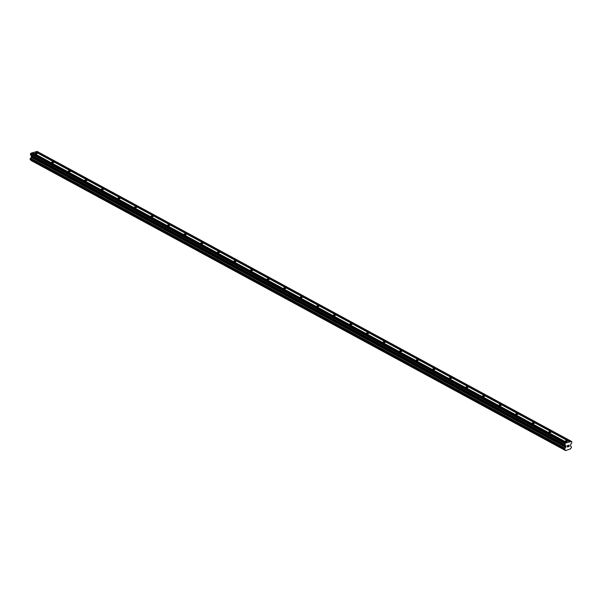 <?xml version="1.0" encoding="UTF-8"?>
<svg xmlns="http://www.w3.org/2000/svg" width="602" height="602" viewBox="0 0 602 602"><rect width="100%" height="100%" fill="white"/><g stroke="black" fill="none" stroke-linecap="round" stroke-linejoin="round"><path stroke-width="0.9" d="M565.587 441.349A1.053 0.421 -175.7 0 1 565.346 441.055A1.053 0.421 -175.7 0 1 566.046 440.717A1.053 0.421 -175.7 0 1 567.197 440.912A1.053 0.421 -175.7 0 1 567.438 441.213A1.053 0.421 -175.7 0 1 566.738 441.552A1.053 0.421 -175.7 0 1 565.587 441.349M549.016 432.356A1.053 0.421 -175.7 0 1 548.768 432.063A1.053 0.421 -175.7 0 1 549.476 431.724A1.053 0.421 -175.7 0 1 550.627 431.92A1.053 0.421 -175.7 0 1 550.868 432.221A1.053 0.421 -175.7 0 1 550.16 432.56A1.053 0.421 -175.7 0 1 549.016 432.356M532.446 423.364A1.053 0.421 -175.7 0 1 532.198 423.071A1.053 0.421 -175.7 0 1 532.905 422.732A1.053 0.421 -175.7 0 1 534.057 422.928A1.053 0.421 -175.7 0 1 534.298 423.229A1.053 0.421 -175.7 0 1 533.59 423.567A1.053 0.421 -175.7 0 1 532.446 423.364M515.869 414.372A1.053 0.421 -175.7 0 1 515.628 414.078A1.053 0.421 -175.7 0 1 516.335 413.74A1.053 0.421 -175.7 0 1 517.487 413.935A1.053 0.421 -175.7 0 1 517.728 414.236A1.053 0.421 -175.7 0 1 517.02 414.575A1.053 0.421 -175.7 0 1 515.869 414.372M499.299 405.379A1.053 0.421 -175.7 0 1 499.058 405.086A1.053 0.421 -175.7 0 1 499.765 404.747A1.053 0.421 -175.7 0 1 500.909 404.943A1.053 0.421 -175.7 0 1 501.157 405.244A1.053 0.421 -175.7 0 1 500.45 405.582A1.053 0.421 -175.7 0 1 499.299 405.379M482.729 396.387A1.053 0.421 -175.7 0 1 482.488 396.093A1.053 0.421 -175.7 0 1 483.188 395.755A1.053 0.421 -175.7 0 1 484.339 395.95A1.053 0.421 -175.7 0 1 484.587 396.251A1.053 0.421 -175.7 0 1 483.88 396.59A1.053 0.421 -175.7 0 1 482.729 396.387M466.159 387.395A1.053 0.421 -175.7 0 1 465.91 387.101A1.053 0.421 -175.7 0 1 466.618 386.762A1.053 0.421 -175.7 0 1 467.769 386.958A1.053 0.421 -175.7 0 1 468.01 387.259A1.053 0.421 -175.7 0 1 467.31 387.598A1.053 0.421 -175.7 0 1 466.159 387.395M449.589 378.402A1.053 0.421 -175.7 0 1 449.34 378.109A1.053 0.421 -175.7 0 1 450.048 377.77A1.053 0.421 -175.7 0 1 451.199 377.966A1.053 0.421 -175.7 0 1 451.44 378.267A1.053 0.421 -175.7 0 1 450.732 378.605A1.053 0.421 -175.7 0 1 449.589 378.402M433.019 369.41A1.053 0.421 -175.7 0 1 432.77 369.116A1.053 0.421 -175.7 0 1 433.478 368.778A1.053 0.421 -175.7 0 1 434.629 368.973A1.053 0.421 -175.7 0 1 434.87 369.274A1.053 0.421 -175.7 0 1 434.162 369.613A1.053 0.421 -175.7 0 1 433.019 369.41M416.441 360.425A1.053 0.421 -175.7 0 1 416.2 360.124A1.053 0.421 -175.7 0 1 416.908 359.785A1.053 0.421 -175.7 0 1 418.051 359.981A1.053 0.421 -175.7 0 1 418.3 360.282A1.053 0.421 -175.7 0 1 417.592 360.621A1.053 0.421 -175.7 0 1 416.441 360.425M399.871 351.433A1.053 0.421 -175.7 0 1 399.63 351.132A1.053 0.421 -175.7 0 1 400.338 350.793A1.053 0.421 -175.7 0 1 401.481 350.989A1.053 0.421 -175.7 0 1 401.73 351.29A1.053 0.421 -175.7 0 1 401.022 351.628A1.053 0.421 -175.7 0 1 399.871 351.433M383.301 342.44A1.053 0.421 -175.7 0 1 383.06 342.139A1.053 0.421 -175.7 0 1 383.76 341.801A1.053 0.421 -175.7 0 1 384.911 341.996A1.053 0.421 -175.7 0 1 385.16 342.297A1.053 0.421 -175.7 0 1 384.452 342.636A1.053 0.421 -175.7 0 1 383.301 342.44M366.731 333.448A1.053 0.421 -175.7 0 1 366.483 333.147A1.053 0.421 -175.7 0 1 367.19 332.808A1.053 0.421 -175.7 0 1 368.341 333.004A1.053 0.421 -175.7 0 1 368.582 333.305A1.053 0.421 -175.7 0 1 367.875 333.643A1.053 0.421 -175.7 0 1 366.731 333.448M350.161 324.455A1.053 0.421 -175.7 0 1 349.912 324.154A1.053 0.421 -175.7 0 1 350.62 323.816A1.053 0.421 -175.7 0 1 351.771 324.011A1.053 0.421 -175.7 0 1 352.012 324.312A1.053 0.421 -175.7 0 1 351.305 324.651A1.053 0.421 -175.7 0 1 350.161 324.455M333.583 315.463A1.053 0.421 -175.7 0 1 333.342 315.162A1.053 0.421 -175.7 0 1 334.05 314.823A1.053 0.421 -175.7 0 1 335.201 315.019A1.053 0.421 -175.7 0 1 335.442 315.32A1.053 0.421 -175.7 0 1 334.735 315.659A1.053 0.421 -175.7 0 1 333.583 315.463M317.013 306.471A1.053 0.421 -175.7 0 1 316.772 306.17A1.053 0.421 -175.7 0 1 317.48 305.831A1.053 0.421 -175.7 0 1 318.624 306.027A1.053 0.421 -175.7 0 1 318.872 306.328A1.053 0.421 -175.7 0 1 318.165 306.666A1.053 0.421 -175.7 0 1 317.013 306.471M300.443 297.478A1.053 0.421 -175.7 0 1 300.202 297.177A1.053 0.421 -175.7 0 1 300.91 296.839A1.053 0.421 -175.7 0 1 302.053 297.034A1.053 0.421 -175.7 0 1 302.302 297.335A1.053 0.421 -175.7 0 1 301.594 297.674A1.053 0.421 -175.7 0 1 300.443 297.478M283.873 288.486A1.053 0.421 -175.7 0 1 283.632 288.185A1.053 0.421 -175.7 0 1 284.332 287.846A1.053 0.421 -175.7 0 1 285.483 288.049A1.053 0.421 -175.7 0 1 285.724 288.343A1.053 0.421 -175.7 0 1 285.024 288.682A1.053 0.421 -175.7 0 1 283.873 288.486M267.303 279.494A1.053 0.421 -175.7 0 1 267.055 279.193A1.053 0.421 -175.7 0 1 267.762 278.854A1.053 0.421 -175.7 0 1 268.913 279.057A1.053 0.421 -175.7 0 1 269.154 279.351A1.053 0.421 -175.7 0 1 268.447 279.689A1.053 0.421 -175.7 0 1 267.303 279.494M250.733 270.501A1.053 0.421 -175.7 0 1 250.485 270.2A1.053 0.421 -175.7 0 1 251.192 269.862A1.053 0.421 -175.7 0 1 252.343 270.065A1.053 0.421 -175.7 0 1 252.584 270.358A1.053 0.421 -175.7 0 1 251.877 270.697A1.053 0.421 -175.7 0 1 250.733 270.501M234.155 261.509A1.053 0.421 -175.7 0 1 233.915 261.208A1.053 0.421 -175.7 0 1 234.622 260.869A1.053 0.421 -175.7 0 1 235.773 261.072A1.053 0.421 -175.7 0 1 236.014 261.366A1.053 0.421 -175.7 0 1 235.307 261.704A1.053 0.421 -175.7 0 1 234.155 261.509M217.585 252.516A1.053 0.421 -175.7 0 1 217.345 252.215A1.053 0.421 -175.7 0 1 218.052 251.877A1.053 0.421 -175.7 0 1 219.196 252.08A1.053 0.421 -175.7 0 1 219.444 252.373A1.053 0.421 -175.7 0 1 218.737 252.712A1.053 0.421 -175.7 0 1 217.585 252.516M201.015 243.524A1.053 0.421 -175.7 0 1 200.775 243.223A1.053 0.421 -175.7 0 1 201.482 242.884A1.053 0.421 -175.7 0 1 202.626 243.088A1.053 0.421 -175.7 0 1 202.874 243.381A1.053 0.421 -175.7 0 1 202.167 243.72A1.053 0.421 -175.7 0 1 201.015 243.524M184.445 234.532A1.053 0.421 -175.7 0 1 184.197 234.231A1.053 0.421 -175.7 0 1 184.904 233.892A1.053 0.421 -175.7 0 1 186.056 234.095A1.053 0.421 -175.7 0 1 186.296 234.389A1.053 0.421 -175.7 0 1 185.597 234.727A1.053 0.421 -175.7 0 1 184.445 234.532M167.875 225.539A1.053 0.421 -175.7 0 1 167.627 225.238A1.053 0.421 -175.7 0 1 168.334 224.9A1.053 0.421 -175.7 0 1 169.486 225.103A1.053 0.421 -175.7 0 1 169.726 225.396A1.053 0.421 -175.7 0 1 169.019 225.735A1.053 0.421 -175.7 0 1 167.875 225.539M151.305 216.547A1.053 0.421 -175.7 0 1 151.057 216.246A1.053 0.421 -175.7 0 1 151.764 215.907A1.053 0.421 -175.7 0 1 152.916 216.11A1.053 0.421 -175.7 0 1 153.156 216.404A1.053 0.421 -175.7 0 1 152.449 216.743A1.053 0.421 -175.7 0 1 151.305 216.547M134.728 207.555A1.053 0.421 -175.7 0 1 134.487 207.254A1.053 0.421 -175.7 0 1 135.194 206.915A1.053 0.421 -175.7 0 1 136.338 207.118A1.053 0.421 -175.7 0 1 136.586 207.412A1.053 0.421 -175.7 0 1 135.879 207.75A1.053 0.421 -175.7 0 1 134.728 207.555M118.158 198.562A1.053 0.421 -175.7 0 1 117.917 198.261A1.053 0.421 -175.7 0 1 118.624 197.923A1.053 0.421 -175.7 0 1 119.768 198.126A1.053 0.421 -175.7 0 1 120.016 198.419A1.053 0.421 -175.7 0 1 119.309 198.758A1.053 0.421 -175.7 0 1 118.158 198.562M101.587 189.57A1.053 0.421 -175.7 0 1 101.347 189.269A1.053 0.421 -175.7 0 1 102.047 188.93A1.053 0.421 -175.7 0 1 103.198 189.133A1.053 0.421 -175.7 0 1 103.446 189.427A1.053 0.421 -175.7 0 1 102.739 189.765A1.053 0.421 -175.7 0 1 101.587 189.57M85.017 180.577A1.053 0.421 -175.7 0 1 84.769 180.276A1.053 0.421 -175.7 0 1 85.476 179.938A1.053 0.421 -175.7 0 1 86.628 180.141A1.053 0.421 -175.7 0 1 86.869 180.434A1.053 0.421 -175.7 0 1 86.169 180.781A1.053 0.421 -175.7 0 1 85.017 180.577M68.447 171.585A1.053 0.421 -175.7 0 1 68.199 171.284A1.053 0.421 -175.7 0 1 68.906 170.945A1.053 0.421 -175.7 0 1 70.058 171.149A1.053 0.421 -175.7 0 1 70.299 171.442A1.053 0.421 -175.7 0 1 69.591 171.788A1.053 0.421 -175.7 0 1 68.447 171.585M51.87 162.593A1.053 0.421 -175.7 0 1 51.629 162.292A1.053 0.421 -175.7 0 1 52.336 161.953A1.053 0.421 -175.7 0 1 53.488 162.156A1.053 0.421 -175.7 0 1 53.729 162.45A1.053 0.421 -175.7 0 1 53.021 162.796A1.053 0.421 -175.7 0 1 51.87 162.593M35.3 153.6A1.053 0.421 -175.7 0 1 35.059 153.299A1.053 0.421 -175.7 0 1 35.766 152.961A1.053 0.421 -175.7 0 1 36.91 153.164A1.053 0.421 -175.7 0 1 37.158 153.457A1.053 0.421 -175.7 0 1 36.451 153.803A1.053 0.421 -175.7 0 1 35.3 153.6M568.988 446.526L569.033 445.916L568.333 446.797L569.063 446.601L568.333 446.797M568.679 446.014L569.086 445.217L569.04 445.819M569.086 445.217L568.438 445.39L569.086 445.217M568.438 445.39L569.176 445.089L569.063 446.601L569.176 445.089M567.852 446.556L567.347 446.97M567.219 447.03L567.393 446.202M567.829 445.555L567.137 445.743L567.829 445.555M567.137 445.743L568.017 445.405L567.242 446.932L568.01 445.405M565.428 450.334A0.903 0.625 -61.5 0 0 564.887 449.784L564.525 449.393L565.007 448.189A0.903 0.625 -61.5 0 0 565.654 447.316L565.925 445.984L564.879 444.712L565.361 443.095L571.561 441.416L571.817 442.824L570.606 444.547L570.606 445.969A0.903 0.625 -61.5 0 0 571.155 446.518L571.471 447.512L571.027 448.114A0.903 0.625 -61.5 0 0 570.38 448.987L565.571 450.582L31.003 160.335L565.571 450.582M569.838 441.883L35.413 151.885L32.29 152.878M571.561 441.416L37.136 151.418L35.593 151.982M566.542 442.779L32.117 152.78L30.529 153.645L30.499 154.864L31.5 155.986L31.229 157.318A0.903 0.625 -61.5 0 1 30.582 158.191L30.145 158.8L30.431 159.786M567.084 442.628L32.658 152.63M566.949 442.809L32.523 152.81M565.361 443.095L30.935 153.096M564.962 443.644L30.529 153.645M565.729 447.196L31.304 157.197M565.654 447.316L31.229 157.318M570.387 441.733L35.954 151.734M570.252 441.913L35.819 151.915M564.879 444.712L30.454 154.714M564.924 444.863L30.499 154.864M565.88 445.834L31.454 155.835M565.925 445.984L31.5 155.986M565.85 446.94L31.424 156.941M565.782 447.128L31.357 157.122M565.007 448.189L30.582 158.191M564.917 448.264L30.491 158.266M564.623 448.656L30.198 158.657M564.571 448.799L30.145 158.8M564.525 449.393L30.1 159.395M564.563 449.506L30.138 159.507M564.804 449.754L30.378 159.756M565.459 450.477L31.033 160.478M571.155 446.518L570.681 446.263M564.827 449.777L30.401 159.778"/></g></svg>
